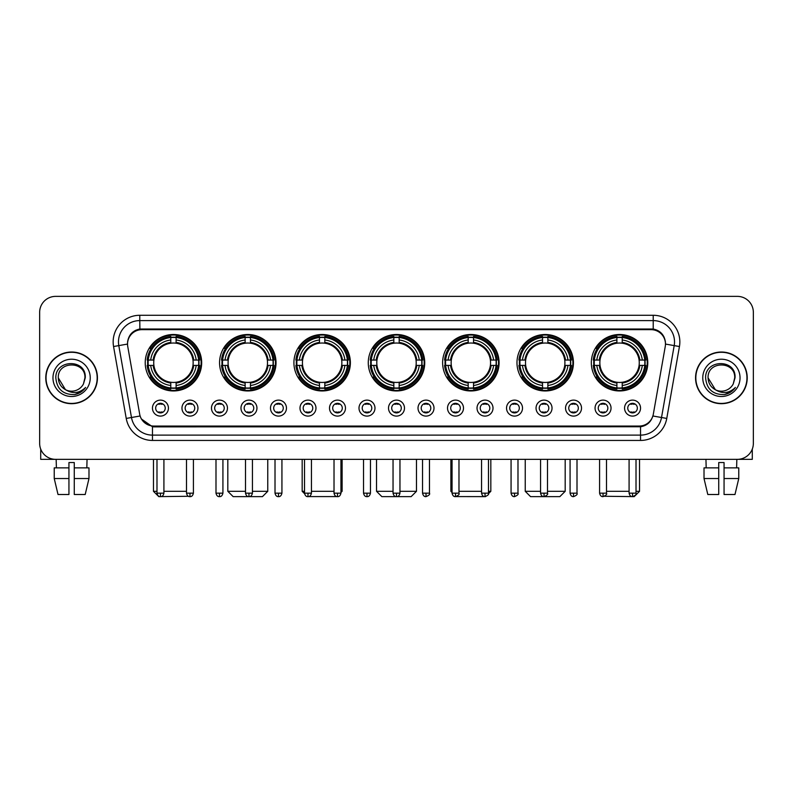 <?xml version="1.0" encoding="UTF-8"?>
<svg xmlns="http://www.w3.org/2000/svg" width="793" height="793" viewBox="0 0 793 793"><rect width="100%" height="100%" fill="white"/><g stroke="black" fill="none" stroke-linecap="round" stroke-linejoin="round"><path stroke-width="1.19" d="M442.623 362.728A28.231 28.231 0 0 0 470.854 390.959A28.231 28.231 0 0 0 499.084 362.728A28.231 28.231 0 0 0 470.854 334.507A28.231 28.231 0 0 0 442.623 362.728M219.562 362.728A28.231 28.231 0 0 0 247.793 390.959A28.231 28.231 0 0 0 276.023 362.728A28.231 28.231 0 0 0 247.793 334.507A28.231 28.231 0 0 0 219.562 362.728M293.916 362.728A28.231 28.231 0 0 0 322.146 390.959A28.231 28.231 0 0 0 350.377 362.728A28.231 28.231 0 0 0 322.146 334.507A28.231 28.231 0 0 0 293.916 362.728M368.269 362.728A28.231 28.231 0 0 0 396.5 390.959A28.231 28.231 0 0 0 424.731 362.728A28.231 28.231 0 0 0 396.5 334.507A28.231 28.231 0 0 0 368.269 362.728M516.977 362.728A28.231 28.231 0 0 0 545.207 390.959A28.231 28.231 0 0 0 573.438 362.728A28.231 28.231 0 0 0 545.207 334.507A28.231 28.231 0 0 0 516.977 362.728M591.33 362.728A28.231 28.231 0 0 0 619.561 390.959A28.231 28.231 0 0 0 647.782 362.728A28.231 28.231 0 0 0 619.561 334.507A28.231 28.231 0 0 0 591.33 362.728M145.218 362.728A28.231 28.231 0 0 0 173.439 390.959A28.231 28.231 0 0 0 201.67 362.728A28.231 28.231 0 0 0 173.439 334.507A28.231 28.231 0 0 0 145.218 362.728M197.943 408.108A7.989 7.989 0 0 1 189.953 416.097A7.989 7.989 0 0 1 181.964 408.108A7.989 7.989 0 0 1 189.953 400.118A7.989 7.989 0 0 1 197.943 408.108M185.156 408.108A4.798 4.798 0 0 0 189.953 412.905A4.798 4.798 0 0 0 194.751 408.108A4.798 4.798 0 0 0 189.953 403.32A4.798 4.798 0 0 0 185.156 408.108M227.452 408.108A7.989 7.989 0 0 1 219.463 416.097A7.989 7.989 0 0 1 211.473 408.108A7.989 7.989 0 0 1 219.463 400.118A7.989 7.989 0 0 1 227.452 408.108M214.665 408.108A4.798 4.798 0 0 0 219.463 412.905A4.798 4.798 0 0 0 224.25 408.108A4.798 4.798 0 0 0 219.463 403.32A4.798 4.798 0 0 0 214.665 408.108M256.952 408.108A7.989 7.989 0 0 1 248.962 416.097A7.989 7.989 0 0 1 240.973 408.108A7.989 7.989 0 0 1 248.962 400.118A7.989 7.989 0 0 1 256.952 408.108M244.175 408.108A4.798 4.798 0 0 0 248.962 412.905A4.798 4.798 0 0 0 253.76 408.108A4.798 4.798 0 0 0 248.962 403.32A4.798 4.798 0 0 0 244.175 408.108M286.461 408.108A7.989 7.989 0 0 1 278.472 416.097A7.989 7.989 0 0 1 270.482 408.108A7.989 7.989 0 0 1 278.472 400.118A7.989 7.989 0 0 1 286.461 408.108M273.684 408.108A4.798 4.798 0 0 0 278.472 412.905A4.798 4.798 0 0 0 283.27 408.108A4.798 4.798 0 0 0 278.472 403.32A4.798 4.798 0 0 0 273.684 408.108M315.971 408.108A7.989 7.989 0 0 1 307.981 416.097A7.989 7.989 0 0 1 299.992 408.108A7.989 7.989 0 0 1 307.981 400.118A7.989 7.989 0 0 1 315.971 408.108M303.184 408.108A4.798 4.798 0 0 0 307.981 412.905A4.798 4.798 0 0 0 312.769 408.108A4.798 4.798 0 0 0 307.981 403.32A4.798 4.798 0 0 0 303.184 408.108M345.48 408.108A7.989 7.989 0 0 1 337.491 416.097A7.989 7.989 0 0 1 329.501 408.108A7.989 7.989 0 0 1 337.491 400.118A7.989 7.989 0 0 1 345.48 408.108M332.693 408.108A4.798 4.798 0 0 0 337.491 412.905A4.798 4.798 0 0 0 342.279 408.108A4.798 4.798 0 0 0 337.491 403.32A4.798 4.798 0 0 0 332.693 408.108M374.98 408.108A7.989 7.989 0 0 1 366.99 416.097A7.989 7.989 0 0 1 359.001 408.108A7.989 7.989 0 0 1 366.99 400.118A7.989 7.989 0 0 1 374.98 408.108M362.203 408.108A4.798 4.798 0 0 0 366.99 412.905A4.798 4.798 0 0 0 371.788 408.108A4.798 4.798 0 0 0 366.99 403.32A4.798 4.798 0 0 0 362.203 408.108M404.489 408.108A7.989 7.989 0 0 1 396.5 416.097A7.989 7.989 0 0 1 388.511 408.108A7.989 7.989 0 0 1 396.5 400.118A7.989 7.989 0 0 1 404.489 408.108M391.702 408.108A4.798 4.798 0 0 0 396.5 412.905A4.798 4.798 0 0 0 401.298 408.108A4.798 4.798 0 0 0 396.5 403.32A4.798 4.798 0 0 0 391.702 408.108M433.999 408.108A7.989 7.989 0 0 1 426.01 416.097A7.989 7.989 0 0 1 418.02 408.108A7.989 7.989 0 0 1 426.01 400.118A7.989 7.989 0 0 1 433.999 408.108M421.212 408.108A4.798 4.798 0 0 0 426.01 412.905A4.798 4.798 0 0 0 430.797 408.108A4.798 4.798 0 0 0 426.01 403.32A4.798 4.798 0 0 0 421.212 408.108M463.499 408.108A7.989 7.989 0 0 1 455.509 416.097A7.989 7.989 0 0 1 447.52 408.108A7.989 7.989 0 0 1 455.509 400.118A7.989 7.989 0 0 1 463.499 408.108M450.721 408.108A4.798 4.798 0 0 0 455.509 412.905A4.798 4.798 0 0 0 460.307 408.108A4.798 4.798 0 0 0 455.509 403.32A4.798 4.798 0 0 0 450.721 408.108M493.008 408.108A7.989 7.989 0 0 1 485.019 416.097A7.989 7.989 0 0 1 477.029 408.108A7.989 7.989 0 0 1 485.019 400.118A7.989 7.989 0 0 1 493.008 408.108M480.231 408.108A4.798 4.798 0 0 0 485.019 412.905A4.798 4.798 0 0 0 489.816 408.108A4.798 4.798 0 0 0 485.019 403.32A4.798 4.798 0 0 0 480.231 408.108M522.518 408.108A7.989 7.989 0 0 1 514.528 416.097A7.989 7.989 0 0 1 506.539 408.108A7.989 7.989 0 0 1 514.528 400.118A7.989 7.989 0 0 1 522.518 408.108M509.73 408.108A4.798 4.798 0 0 0 514.528 412.905A4.798 4.798 0 0 0 519.316 408.108A4.798 4.798 0 0 0 514.528 403.32A4.798 4.798 0 0 0 509.73 408.108M552.027 408.108A7.989 7.989 0 0 1 544.038 416.097A7.989 7.989 0 0 1 536.048 408.108A7.989 7.989 0 0 1 544.038 400.118A7.989 7.989 0 0 1 552.027 408.108M539.24 408.108A4.798 4.798 0 0 0 544.038 412.905A4.798 4.798 0 0 0 548.825 408.108A4.798 4.798 0 0 0 544.038 403.32A4.798 4.798 0 0 0 539.24 408.108M581.527 408.108A7.989 7.989 0 0 1 573.537 416.097A7.989 7.989 0 0 1 565.548 408.108A7.989 7.989 0 0 1 573.537 400.118A7.989 7.989 0 0 1 581.527 408.108M568.75 408.108A4.798 4.798 0 0 0 573.537 412.905A4.798 4.798 0 0 0 578.335 408.108A4.798 4.798 0 0 0 573.537 403.32A4.798 4.798 0 0 0 568.75 408.108M611.036 408.108A7.989 7.989 0 0 1 603.047 416.097A7.989 7.989 0 0 1 595.057 408.108A7.989 7.989 0 0 1 603.047 400.118A7.989 7.989 0 0 1 611.036 408.108M598.249 408.108A4.798 4.798 0 0 0 603.047 412.905A4.798 4.798 0 0 0 607.844 408.108A4.798 4.798 0 0 0 603.047 403.32A4.798 4.798 0 0 0 598.249 408.108M640.546 408.108A7.989 7.989 0 0 1 632.556 416.097A7.989 7.989 0 0 1 624.567 408.108A7.989 7.989 0 0 1 632.556 400.118A7.989 7.989 0 0 1 640.546 408.108M627.759 408.108A4.798 4.798 0 0 0 632.556 412.905A4.798 4.798 0 0 0 637.344 408.108A4.798 4.798 0 0 0 632.556 403.32A4.798 4.798 0 0 0 627.759 408.108M168.433 408.108A7.989 7.989 0 0 1 160.444 416.097A7.989 7.989 0 0 1 152.454 408.108A7.989 7.989 0 0 1 160.444 400.118A7.989 7.989 0 0 1 168.433 408.108M155.656 408.108A4.798 4.798 0 0 0 160.444 412.905A4.798 4.798 0 0 0 165.241 408.108A4.798 4.798 0 0 0 160.444 403.32A4.798 4.798 0 0 0 155.656 408.108M127.752 346.531A14.383 14.383 0 0 1 141.907 329.66L651.093 329.66A14.383 14.383 0 0 1 665.248 346.531L653.323 414.174A14.383 14.383 0 0 1 639.158 426.059L153.842 426.059A14.383 14.383 0 0 1 139.677 414.174L127.752 346.531M147.746 365.395A25.832 25.832 0 0 1 147.746 360.072M593.868 365.395A25.832 25.832 0 0 1 593.868 360.072M519.514 365.395A25.832 25.832 0 0 1 519.514 360.072M370.807 365.395A25.832 25.832 0 0 1 370.807 360.072M296.453 365.395A25.832 25.832 0 0 1 296.453 360.072M222.099 365.395A25.832 25.832 0 0 1 222.099 360.072M445.16 365.395A25.832 25.832 0 0 1 445.16 360.072M45.776 377.855A25.832 25.832 0 0 0 71.608 403.687A25.832 25.832 0 0 0 97.44 377.855A25.832 25.832 0 0 0 71.608 352.023A25.832 25.832 0 0 0 45.776 377.855M695.56 377.855A25.832 25.832 0 0 0 721.392 403.687A25.832 25.832 0 0 0 747.224 377.855A25.832 25.832 0 0 0 721.392 352.023A25.832 25.832 0 0 0 695.56 377.855M127.594 341.912L127.554 344.063L127.594 341.912C128.704 334.824 132.768 330.532 139.776 329.016L653.224 329.016C660.222 330.522 664.286 334.815 665.406 341.912L665.446 344.063M139.776 315.277L653.224 315.277A26.635 26.635 0 0 1 679.442 346.531L666.764 418.436A26.635 26.635 0 0 1 640.536 440.442L152.464 440.442A26.635 26.635 0 0 1 126.236 418.436L113.558 346.531A26.635 26.635 0 0 1 139.776 315.277L139.776 320.6L653.224 320.6A21.302 21.302 0 0 1 674.199 345.609L661.521 417.505A21.302 21.302 0 0 1 640.536 435.119L152.464 435.119A21.302 21.302 0 0 1 131.479 417.505L118.801 345.609A21.302 21.302 0 0 1 139.776 320.6L139.895 328.996M131.43 333.387L135.256 330.493M135.385 330.423L139.102 329.135M640.536 440.442L640.536 426.763C646.87 425.712 650.964 422.114 652.827 415.978C650.974 422.114 646.88 425.702 640.536 426.763L154.12 426.862L152.464 426.763L141.243 418.873M664.028 336.975L665.406 341.912M753.35 312.343A15.979 15.979 0 0 0 737.371 296.374L55.629 296.374A15.979 15.979 0 0 0 39.65 312.343L39.65 443.366A15.979 15.979 0 0 0 55.629 459.345L737.371 459.345A15.979 15.979 0 0 0 753.35 443.366L753.35 312.343L753.35 443.366M652.887 415.988L661.521 417.505L674.199 345.609L679.442 346.531M39.65 312.343L39.65 443.366M737.371 296.374L55.629 296.374M55.629 459.345L737.371 459.345M97.172 377.855A25.564 25.564 0 0 0 71.608 352.29A25.564 25.564 0 0 0 46.044 377.855A25.564 25.564 0 0 0 71.608 403.429A25.564 25.564 0 0 0 97.172 377.855M65.442 389.66L58.295 377.855C57.473 360.686 85.733 360.686 84.92 377.855L83.463 383.921L85.248 377.855C86.566 358.634 55.242 359.1 55.827 377.855C56.888 389.185 63.133 394.755 74.552 394.577C79.211 393.685 82.898 391.306 85.614 387.44C79.478 393.348 72.807 394.121 65.631 389.76A13.312 13.312 0 0 0 83.463 383.921L84.92 378.043M65.631 389.76C60.972 387.192 58.523 383.227 58.295 377.855M52.962 377.855A18.645 18.645 0 0 0 71.608 396.5A18.645 18.645 0 0 0 90.243 377.855A18.645 18.645 0 0 0 71.608 359.219A18.645 18.645 0 0 0 52.962 377.855M85.585 387.499L80.856 392.089M80.747 392.158L74.641 394.567M40.711 449.106L40.711 459.345L102.495 459.345M54.231 467.87L54.231 478.526L58.018 494.505L54.231 478.526L54.231 467.87L68.941 467.87L68.941 462.547L74.274 462.547L74.274 467.87L88.985 467.87L88.985 478.526L85.198 494.505L88.985 478.526L74.274 478.526L74.274 467.87L74.274 494.505L85.198 494.505M87.052 459.345L86.824 467.87M68.941 467.87L68.941 494.505L58.018 494.505M54.231 478.526L68.941 478.526M56.164 459.345L56.392 467.87M746.956 377.855A25.564 25.564 0 0 0 721.392 352.29A25.564 25.564 0 0 0 695.828 377.855A25.564 25.564 0 0 0 721.392 403.429A25.564 25.564 0 0 0 746.956 377.855M734.705 378.043L733.247 383.921L735.032 377.855C736.35 358.634 705.027 359.1 705.611 377.855C706.672 389.185 712.917 394.755 724.346 394.577C728.995 393.685 732.682 391.306 735.408 387.44C729.263 393.348 722.601 394.121 715.415 389.76L708.08 377.855C707.267 360.686 735.527 360.686 734.705 377.855L733.247 383.921A13.312 13.312 0 0 1 715.415 389.76C710.766 387.192 708.318 383.227 708.08 377.855M702.757 377.855A18.645 18.645 0 0 0 721.392 396.5A18.645 18.645 0 0 0 740.038 377.855A18.645 18.645 0 0 0 721.392 359.219A18.645 18.645 0 0 0 702.757 377.855M735.369 387.499L730.65 392.089M730.541 392.158L724.425 394.567M188.437 496.279L158.798 496.626L153.465 491.303L156.984 491.303M163.913 491.303L186.494 491.303M176.105 387.946L176.105 389.016A26.417 26.417 0 0 0 199.727 365.395L198.656 365.395A25.356 25.356 0 0 1 176.105 387.946L176.105 385.477A22.898 22.898 0 0 0 196.188 365.395L192.967 365.395A19.706 19.706 0 0 0 176.105 343.21L176.105 337.521A25.356 25.356 0 0 1 198.656 360.072L199.727 360.072A26.417 26.417 0 0 0 176.105 336.45L176.105 337.521M148.232 365.395L147.161 365.395A26.417 26.417 0 0 0 170.782 389.016L170.782 387.946A25.356 25.356 0 0 1 148.232 365.395L150.7 365.395A22.898 22.898 0 0 0 170.782 385.477L170.782 382.256A19.706 19.706 0 0 0 192.967 365.395L193.76 365.395A20.489 20.489 0 0 1 176.105 383.049L176.105 385.477M170.782 337.521L170.782 336.45A26.417 26.417 0 0 0 147.161 360.072L148.232 360.072A25.356 25.356 0 0 1 170.782 337.521L170.782 339.989A22.898 22.898 0 0 0 150.7 360.072L153.911 360.072A19.706 19.706 0 0 0 170.782 382.256L170.782 383.049A20.489 20.489 0 0 1 153.128 365.395L150.7 365.395M148.281 365.395A25.297 25.297 0 0 1 148.281 360.072M176.105 337.57A25.297 25.297 0 0 0 170.782 337.57M198.597 360.072A25.297 25.297 0 0 1 198.597 365.395M198.656 360.072L196.188 360.072A22.898 22.898 0 0 0 176.105 339.989M196.188 365.395L198.656 365.395M170.782 385.477L170.782 387.946M192.967 360.072L196.188 360.072M192.967 365.395A19.706 19.706 0 0 1 176.105 382.256L176.105 383.049M170.782 382.256A19.706 19.706 0 0 1 153.911 365.395L153.128 365.395M176.105 387.886A25.297 25.297 0 0 1 170.782 387.886M150.7 360.072L148.232 360.072M170.782 343.171L170.782 339.989M176.105 343.21A19.706 19.706 0 0 0 153.911 360.072L153.128 360.072A20.489 20.489 0 0 1 170.782 342.417M176.105 343.171L176.105 342.417A20.489 20.489 0 0 1 193.76 360.072M151.285 348.355L149.768 348.355A27.696 27.696 0 0 1 201.135 362.728A27.696 27.696 0 0 1 149.768 377.111L151.285 377.111M252.432 491.303L267.766 491.303L262.443 496.626L233.152 496.626L227.819 491.303L245.503 491.303M250.459 387.946L250.459 389.016A26.417 26.417 0 0 0 274.081 365.395L273.01 365.395A25.356 25.356 0 0 1 250.459 387.946L250.459 385.477A22.898 22.898 0 0 0 270.542 365.395L267.32 365.395A19.706 19.706 0 0 0 250.459 343.21L250.459 337.521A25.356 25.356 0 0 1 273.01 360.072L274.081 360.072A26.417 26.417 0 0 0 250.459 336.45L250.459 337.521M222.585 365.395L221.515 365.395A26.417 26.417 0 0 0 245.136 389.016L245.136 387.946A25.356 25.356 0 0 1 222.585 365.395L225.043 365.395A22.898 22.898 0 0 0 245.136 385.477L245.136 382.256A19.706 19.706 0 0 0 267.32 365.395L268.103 365.395A20.489 20.489 0 0 1 250.459 383.049L250.459 385.477M245.136 337.521L245.136 336.45A26.417 26.417 0 0 0 221.515 360.072L222.585 360.072A25.356 25.356 0 0 1 245.136 337.521L245.136 339.989A22.898 22.898 0 0 0 225.043 360.072L228.265 360.072A19.706 19.706 0 0 0 245.136 382.256L245.136 383.049A20.489 20.489 0 0 1 227.482 365.395L225.043 365.395M222.635 365.395A25.297 25.297 0 0 1 222.635 360.072M250.459 337.57A25.297 25.297 0 0 0 245.136 337.57M272.951 360.072A25.297 25.297 0 0 1 272.951 365.395M273.01 360.072L270.542 360.072A22.898 22.898 0 0 0 250.459 339.989M270.542 365.395L273.01 365.395M245.136 385.477L245.136 387.946M267.32 360.072L270.542 360.072M267.32 365.395A19.706 19.706 0 0 1 250.459 382.256L250.459 383.049M245.136 382.256A19.706 19.706 0 0 1 228.265 365.395L227.482 365.395M250.459 387.886A25.297 25.297 0 0 1 245.136 387.886M225.043 360.072L222.585 360.072M245.136 343.171L245.136 339.989M250.459 343.21A19.706 19.706 0 0 0 228.265 360.072L227.482 360.072A20.489 20.489 0 0 1 245.136 342.417M250.459 343.171L250.459 342.417A20.489 20.489 0 0 1 268.103 360.072M225.638 348.355L224.122 348.355A27.696 27.696 0 0 1 275.488 362.728A27.696 27.696 0 0 1 224.122 377.111L225.638 377.111M336.856 496.577L307.466 496.596M311.441 491.303L334.022 491.303M340.95 491.303L342.12 491.303L340.95 492.473M324.813 387.946L324.813 389.016A26.417 26.417 0 0 0 348.434 365.395L347.364 365.395A25.356 25.356 0 0 1 324.813 387.946L324.813 385.477A22.898 22.898 0 0 0 344.896 365.395L341.674 365.395A19.706 19.706 0 0 0 324.813 343.21L324.813 337.521A25.356 25.356 0 0 1 347.364 360.072L348.434 360.072A26.417 26.417 0 0 0 324.813 336.45L324.813 337.521M296.939 365.395L295.868 365.395A26.417 26.417 0 0 0 319.48 389.016L319.48 387.946A25.356 25.356 0 0 1 296.939 365.395L299.397 365.395A22.898 22.898 0 0 0 319.48 385.477L319.48 382.256A19.706 19.706 0 0 0 341.674 365.395L342.457 365.395A20.489 20.489 0 0 1 324.813 383.049L324.813 385.477M319.48 337.521L319.48 336.45A26.417 26.417 0 0 0 295.868 360.072L296.939 360.072A25.356 25.356 0 0 1 319.48 337.521L319.48 339.989A22.898 22.898 0 0 0 299.397 360.072L302.619 360.072A19.706 19.706 0 0 0 319.48 382.256L319.48 383.049A20.489 20.489 0 0 1 301.836 365.395L299.397 365.395M296.988 365.395A25.297 25.297 0 0 1 296.988 360.072M324.813 337.57A25.297 25.297 0 0 0 319.48 337.57M347.304 360.072A25.297 25.297 0 0 1 347.304 365.395M347.364 360.072L344.896 360.072A22.898 22.898 0 0 0 324.813 339.989M344.896 365.395L347.364 365.395M319.48 385.477L319.48 387.946M341.674 360.072L344.896 360.072M341.674 365.395A19.706 19.706 0 0 1 324.813 382.256L324.813 383.049M319.48 382.256A19.706 19.706 0 0 1 302.619 365.395L301.836 365.395M324.813 387.886A25.297 25.297 0 0 1 319.48 387.886M299.397 360.072L296.939 360.072M319.48 343.171L319.48 339.989M324.813 343.21A19.706 19.706 0 0 0 302.619 360.072L301.836 360.072A20.489 20.489 0 0 1 319.48 342.417M324.813 343.171L324.813 342.417A20.489 20.489 0 0 1 342.457 360.072M302.173 459.345L302.173 491.303L304.522 491.303M299.982 348.355L298.475 348.355A27.696 27.696 0 0 1 349.842 362.728A27.696 27.696 0 0 1 298.475 377.111L299.982 377.111M399.959 491.303L416.474 491.303L411.151 496.626L381.849 496.626L376.526 491.303L393.041 491.303M399.166 387.946L399.166 389.016A26.417 26.417 0 0 0 422.778 365.395L421.707 365.395A25.356 25.356 0 0 1 399.166 387.946L399.166 385.477A22.898 22.898 0 0 0 419.249 365.395L416.028 365.395A19.706 19.706 0 0 0 399.166 343.21L399.166 337.521A25.356 25.356 0 0 1 421.707 360.072L422.778 360.072A26.417 26.417 0 0 0 399.166 336.45L399.166 337.521M371.293 365.395L370.222 365.395A26.417 26.417 0 0 0 393.834 389.016L393.834 387.946A25.356 25.356 0 0 1 371.293 365.395L373.751 365.395A22.898 22.898 0 0 0 393.834 385.477L393.834 382.256A19.706 19.706 0 0 0 416.028 365.395L416.811 365.395A20.489 20.489 0 0 1 399.166 383.049L399.166 385.477M393.834 337.521L393.834 336.45A26.417 26.417 0 0 0 370.222 360.072L371.293 360.072A25.356 25.356 0 0 1 393.834 337.521L393.834 339.989A22.898 22.898 0 0 0 373.751 360.072L376.972 360.072A19.706 19.706 0 0 0 393.834 382.256L393.834 383.049A20.489 20.489 0 0 1 376.189 365.395L373.751 365.395M371.342 365.395A25.297 25.297 0 0 1 371.342 360.072M399.166 337.57A25.297 25.297 0 0 0 393.834 337.57M421.658 360.072A25.297 25.297 0 0 1 421.658 365.395M421.707 360.072L419.249 360.072A22.898 22.898 0 0 0 399.166 339.989M419.249 365.395L421.707 365.395M393.834 385.477L393.834 387.946M416.028 360.072L419.249 360.072M416.028 365.395A19.706 19.706 0 0 1 399.166 382.256L399.166 383.049M393.834 382.256A19.706 19.706 0 0 1 376.972 365.395L376.189 365.395M399.166 387.886A25.297 25.297 0 0 1 393.834 387.886M373.751 360.072L371.293 360.072M393.834 343.171L393.834 339.989M399.166 343.21A19.706 19.706 0 0 0 376.972 360.072L376.189 360.072A20.489 20.489 0 0 1 393.834 342.417M399.166 343.171L399.166 342.417A20.489 20.489 0 0 1 416.811 360.072M374.336 348.355L372.829 348.355A27.696 27.696 0 0 1 424.196 362.728A27.696 27.696 0 0 1 372.829 377.111L374.336 377.111M485.504 496.626L456.144 496.577M458.978 491.303L481.559 491.303M488.478 491.303L490.827 491.303L488.438 493.692M473.52 387.946L473.52 389.016A26.417 26.417 0 0 0 497.132 365.395L496.061 365.395A25.356 25.356 0 0 1 473.52 387.946L473.52 385.477A22.898 22.898 0 0 0 493.603 365.395L490.381 365.395A19.706 19.706 0 0 0 473.52 343.21L473.52 337.521A25.356 25.356 0 0 1 496.061 360.072L497.132 360.072A26.417 26.417 0 0 0 473.52 336.45L473.52 337.521M445.636 365.395L444.566 365.395A26.417 26.417 0 0 0 468.187 389.016L468.187 387.946A25.356 25.356 0 0 1 445.636 365.395L448.104 365.395A22.898 22.898 0 0 0 468.187 385.477L468.187 382.256A19.706 19.706 0 0 0 490.381 365.395L491.164 365.395A20.489 20.489 0 0 1 473.52 383.049L473.52 385.477M468.187 337.521L468.187 336.45A26.417 26.417 0 0 0 444.566 360.072L445.636 360.072A25.356 25.356 0 0 1 468.187 337.521L468.187 339.989A22.898 22.898 0 0 0 448.104 360.072L451.326 360.072A19.706 19.706 0 0 0 468.187 382.256L468.187 383.049A20.489 20.489 0 0 1 450.543 365.395L448.104 365.395M445.696 365.395A25.297 25.297 0 0 1 445.696 360.072M473.52 337.57A25.297 25.297 0 0 0 468.187 337.57M496.012 360.072A25.297 25.297 0 0 1 496.012 365.395M496.061 360.072L493.603 360.072A22.898 22.898 0 0 0 473.52 339.989M493.603 365.395L496.061 365.395M468.187 385.477L468.187 387.946M490.381 360.072L493.603 360.072M490.381 365.395A19.706 19.706 0 0 1 473.52 382.256L473.52 383.049M468.187 382.256A19.706 19.706 0 0 1 451.326 365.395L450.543 365.395M473.52 387.886A25.297 25.297 0 0 1 468.187 387.886M448.104 360.072L445.636 360.072M468.187 343.171L468.187 339.989M473.52 343.21A19.706 19.706 0 0 0 451.326 360.072L450.543 360.072A20.489 20.489 0 0 1 468.187 342.417M473.52 343.171L473.52 342.417A20.489 20.489 0 0 1 491.164 360.072M450.88 459.345L450.88 491.303L452.05 491.303M448.689 348.355L447.183 348.355A27.696 27.696 0 0 1 498.549 362.728A27.696 27.696 0 0 1 447.183 377.111L448.689 377.111M547.497 491.303L565.181 491.303L559.848 496.626L530.557 496.626L525.234 491.303L540.568 491.303M547.864 387.946L547.864 389.016A26.417 26.417 0 0 0 571.485 365.395L570.415 365.395A25.356 25.356 0 0 1 547.864 387.946L547.864 385.477A22.898 22.898 0 0 0 567.957 365.395L564.735 365.395A19.706 19.706 0 0 0 547.864 343.21L547.864 337.521A25.356 25.356 0 0 1 570.415 360.072L571.485 360.072A26.417 26.417 0 0 0 547.864 336.45L547.864 337.521M519.99 365.395L518.919 365.395A26.417 26.417 0 0 0 542.541 389.016L542.541 387.946A25.356 25.356 0 0 1 519.99 365.395L522.458 365.395A22.898 22.898 0 0 0 542.541 385.477L542.541 382.256A19.706 19.706 0 0 0 564.735 365.395L565.518 365.395A20.489 20.489 0 0 1 547.864 383.049L547.864 385.477M542.541 337.521L542.541 336.45A26.417 26.417 0 0 0 518.919 360.072L519.99 360.072A25.356 25.356 0 0 1 542.541 337.521L542.541 339.989A22.898 22.898 0 0 0 522.458 360.072L525.68 360.072A19.706 19.706 0 0 0 542.541 382.256L542.541 383.049A20.489 20.489 0 0 1 524.897 365.395L522.458 365.395M520.049 365.395A25.297 25.297 0 0 1 520.049 360.072M547.864 337.57A25.297 25.297 0 0 0 542.541 337.57M570.365 360.072A25.297 25.297 0 0 1 570.365 365.395M570.415 360.072L567.957 360.072A22.898 22.898 0 0 0 547.864 339.989M567.957 365.395L570.415 365.395M542.541 385.477L542.541 387.946M564.735 360.072L567.957 360.072M564.735 365.395A19.706 19.706 0 0 1 547.864 382.256L547.864 383.049M542.541 382.256A19.706 19.706 0 0 1 525.68 365.395L524.897 365.395M547.864 387.886A25.297 25.297 0 0 1 542.541 387.886M522.458 360.072L519.99 360.072M542.541 343.171L542.541 339.989M547.864 343.21A19.706 19.706 0 0 0 525.68 360.072L524.897 360.072A20.489 20.489 0 0 1 542.541 342.417M547.864 343.171L547.864 342.417A20.489 20.489 0 0 1 565.518 360.072M523.043 348.355L521.536 348.355A27.696 27.696 0 0 1 572.903 362.728A27.696 27.696 0 0 1 521.536 377.111L523.043 377.111M636.016 491.303L639.535 491.303L634.202 496.626L604.563 496.279M606.506 491.303L629.087 491.303M622.218 387.946L622.218 389.016A26.417 26.417 0 0 0 645.839 365.395L644.768 365.395A25.356 25.356 0 0 1 622.218 387.946L622.218 385.477A22.898 22.898 0 0 0 642.3 365.395L639.089 365.395A19.706 19.706 0 0 0 622.218 343.21L622.218 337.521A25.356 25.356 0 0 1 644.768 360.072L645.839 360.072A26.417 26.417 0 0 0 622.218 336.45L622.218 337.521M594.344 365.395L593.273 365.395A26.417 26.417 0 0 0 616.895 389.016L616.895 387.946A25.356 25.356 0 0 1 594.344 365.395L596.812 365.395A22.898 22.898 0 0 0 616.895 385.477L616.895 382.256A19.706 19.706 0 0 0 639.089 365.395L639.872 365.395A20.489 20.489 0 0 1 622.218 383.049L622.218 385.477M616.895 337.521L616.895 336.45A26.417 26.417 0 0 0 593.273 360.072L594.344 360.072A25.356 25.356 0 0 1 616.895 337.521L616.895 339.989A22.898 22.898 0 0 0 596.812 360.072L600.033 360.072A19.706 19.706 0 0 0 616.895 382.256L616.895 383.049A20.489 20.489 0 0 1 599.24 365.395L596.812 365.395M594.403 365.395A25.297 25.297 0 0 1 594.403 360.072M622.218 337.57A25.297 25.297 0 0 0 616.895 337.57M644.719 360.072A25.297 25.297 0 0 1 644.719 365.395M644.768 360.072L642.3 360.072A22.898 22.898 0 0 0 622.218 339.989M642.3 365.395L644.768 365.395M616.895 385.477L616.895 387.946M639.089 360.072L642.3 360.072M639.089 365.395A19.706 19.706 0 0 1 622.218 382.256L622.218 383.049M616.895 382.256A19.706 19.706 0 0 1 600.033 365.395L599.24 365.395M622.218 387.886A25.297 25.297 0 0 1 616.895 387.886M596.812 360.072L594.344 360.072M616.895 343.171L616.895 339.989M622.218 343.21A19.706 19.706 0 0 0 600.033 360.072L599.24 360.072A20.489 20.489 0 0 1 616.895 342.417M622.218 343.171L622.218 342.417A20.489 20.489 0 0 1 639.872 360.072M597.397 348.355L595.89 348.355A27.696 27.696 0 0 1 647.257 362.728A27.696 27.696 0 0 1 595.89 377.111L597.397 377.111M158.848 412.628L158.848 411.874A4.084 4.084 0 0 0 162.04 411.874L162.04 412.628M162.04 403.587L162.04 404.351A4.084 4.084 0 0 0 158.848 404.351L158.848 403.587M752.289 449.106L752.289 459.345L690.505 459.345M704.015 467.87L704.015 478.526L707.802 494.505L704.015 478.526L704.015 467.87L718.726 467.87L718.726 462.547L724.059 462.547L724.059 467.87L738.769 467.87L738.769 478.526L734.982 494.505L738.769 478.526L724.059 478.526L724.059 467.87M736.836 459.345L736.608 467.87M718.726 467.87L718.726 494.505L707.802 494.505M704.015 478.526L718.726 478.526M734.982 494.505L724.059 494.505L724.059 478.526M705.948 459.345L706.176 467.87M188.357 412.628L188.357 411.874A4.084 4.084 0 0 0 191.549 411.874L191.549 412.628M191.549 403.587L191.549 404.351A4.084 4.084 0 0 0 188.357 404.351L188.357 403.587M217.867 412.628L217.867 411.874A4.084 4.084 0 0 0 221.059 411.874L221.059 412.628M221.059 403.587L221.059 404.351A4.084 4.084 0 0 0 217.867 404.351L217.867 403.587M247.366 412.628L247.366 411.874A4.084 4.084 0 0 0 250.568 411.874L250.568 412.628M250.568 403.587L250.568 404.351A4.084 4.084 0 0 0 247.366 404.351L247.366 403.587M276.876 412.628L276.876 411.874A4.084 4.084 0 0 0 280.068 411.874L280.068 412.628M280.068 403.587L280.068 404.351A4.084 4.084 0 0 0 276.876 404.351L276.876 403.587M306.385 412.628L306.385 411.874A4.084 4.084 0 0 0 309.577 411.874L309.577 412.628M309.577 403.587L309.577 404.351A4.084 4.084 0 0 0 306.385 404.351L306.385 403.587M335.885 412.628L335.885 411.874A4.084 4.084 0 0 0 339.087 411.874L339.087 412.628M339.087 403.587L339.087 404.351A4.084 4.084 0 0 0 335.885 404.351L335.885 403.587M365.395 412.628L365.395 411.874A4.084 4.084 0 0 0 368.586 411.874L368.586 412.628M368.586 403.587L368.586 404.351A4.084 4.084 0 0 0 365.395 404.351L365.395 403.587M394.904 412.628L394.904 411.874A4.084 4.084 0 0 0 398.096 411.874L398.096 412.628M398.096 403.587L398.096 404.351A4.084 4.084 0 0 0 394.904 404.351L394.904 403.587M424.414 412.628L424.414 411.874A4.084 4.084 0 0 0 427.605 411.874L427.605 412.628M427.605 403.587L427.605 404.351A4.084 4.084 0 0 0 424.414 404.351L424.414 403.587M453.913 412.628L453.913 411.874A4.084 4.084 0 0 0 457.115 411.874L457.115 412.628M457.115 403.587L457.115 404.351A4.084 4.084 0 0 0 453.913 404.351L453.913 403.587M483.423 412.628L483.423 411.874A4.084 4.084 0 0 0 486.615 411.874L486.615 412.628M486.615 403.587L486.615 404.351A4.084 4.084 0 0 0 483.423 404.351L483.423 403.587M512.932 412.628L512.932 411.874A4.084 4.084 0 0 0 516.124 411.874L516.124 412.628M516.124 403.587L516.124 404.351A4.084 4.084 0 0 0 512.932 404.351L512.932 403.587M542.432 412.628L542.432 411.874A4.084 4.084 0 0 0 545.634 411.874L545.634 412.628M545.634 403.587L545.634 404.351A4.084 4.084 0 0 0 542.432 404.351L542.432 403.587M571.941 412.628L571.941 411.874A4.084 4.084 0 0 0 575.133 411.874L575.133 412.628M575.133 403.587L575.133 404.351A4.084 4.084 0 0 0 571.941 404.351L571.941 403.587M601.451 412.628L601.451 411.874A4.084 4.084 0 0 0 604.643 411.874L604.643 412.628M604.643 403.587L604.643 404.351A4.084 4.084 0 0 0 601.451 404.351L601.451 403.587M630.96 412.628L630.96 411.874A4.084 4.084 0 0 0 634.152 411.874L634.152 412.628M634.152 403.587L634.152 404.351A4.084 4.084 0 0 0 630.96 404.351L630.96 403.587M653.224 315.277L653.224 329.016M113.558 346.531L118.801 345.609A21.302 21.302 0 0 1 118.474 341.912M118.801 345.609L127.534 344.063M152.464 440.442L152.464 426.763M126.236 418.436L140.113 415.988M665.466 344.063L674.199 345.609M661.521 417.505L666.764 418.436M170.782 388.134A25.535 25.535 0 0 0 176.105 388.134M198.845 365.395A25.535 25.535 0 0 0 198.845 360.072M176.105 337.332A25.535 25.535 0 0 0 170.782 337.332M245.136 388.134A25.535 25.535 0 0 0 250.459 388.134M273.189 365.395A25.535 25.535 0 0 0 273.189 360.072M250.459 337.332A25.535 25.535 0 0 0 245.136 337.332M319.48 388.134A25.535 25.535 0 0 0 324.813 388.134M347.542 365.395A25.535 25.535 0 0 0 347.542 360.072M324.813 337.332A25.535 25.535 0 0 0 319.48 337.332M393.834 388.134A25.535 25.535 0 0 0 399.166 388.134M421.896 365.395A25.535 25.535 0 0 0 421.896 360.072M399.166 337.332A25.535 25.535 0 0 0 393.834 337.332M468.187 388.134A25.535 25.535 0 0 0 473.52 388.134M496.249 365.395A25.535 25.535 0 0 0 496.249 360.072M473.52 337.332A25.535 25.535 0 0 0 468.187 337.332M542.541 388.134A25.535 25.535 0 0 0 547.864 388.134M570.603 365.395A25.535 25.535 0 0 0 570.603 360.072M547.864 337.332A25.535 25.535 0 0 0 542.541 337.332M616.895 388.134A25.535 25.535 0 0 0 622.218 388.134M644.957 365.395A25.535 25.535 0 0 0 644.957 360.072M622.218 337.332A25.535 25.535 0 0 0 616.895 337.332M160.444 493.167L156.984 493.167C157.589 495.635 158.739 496.795 160.444 496.626L160.444 493.167L163.913 493.167L163.913 459.345M189.953 493.167L186.494 493.167C187.098 495.635 188.248 496.795 189.953 496.626L189.953 493.167L193.413 493.167L193.413 459.345M219.463 493.167L215.993 493.167C216.598 495.635 217.758 496.795 219.463 496.626L219.463 493.167L222.922 493.167L222.922 459.345M248.962 493.167L245.503 493.167C246.108 495.635 247.267 496.795 248.962 496.626L248.962 493.167L252.432 493.167L252.432 459.345M278.472 493.167L275.012 493.167C275.617 495.635 276.767 496.795 278.472 496.626L278.472 493.167L281.931 493.167L281.931 459.345M307.981 493.167L304.522 493.167C305.127 495.635 306.276 496.795 307.981 496.626L307.981 493.167L311.441 493.167L311.441 459.345M337.491 493.167L334.022 493.167C334.626 495.635 335.786 496.795 337.491 496.626L337.491 493.167L340.95 493.167L340.95 459.345M366.99 493.167L363.531 493.167C364.136 495.635 365.286 496.795 366.99 496.626L366.99 493.167L370.46 493.167L370.46 459.345M396.5 493.167L393.041 493.167C393.645 495.635 394.795 496.795 396.5 496.626L396.5 493.167L399.959 493.167L399.959 459.345M426.01 493.167L422.54 493.167C423.145 495.635 424.305 496.795 426.01 496.626L426.01 493.167L429.469 493.167L429.469 459.345M455.509 493.167L452.05 493.167C452.654 495.635 453.814 496.795 455.509 496.626L455.509 493.167L458.978 493.167L458.978 459.345M485.019 493.167L481.559 493.167C482.164 495.635 483.314 496.795 485.019 496.626L485.019 493.167L488.478 493.167L488.478 459.345M514.528 493.167L511.069 493.167C511.673 495.635 512.823 496.795 514.528 496.626L514.528 493.167L517.988 493.167L517.988 459.345M544.038 493.167L540.568 493.167C541.173 495.635 542.333 496.795 544.038 496.626L544.038 493.167L547.497 493.167L547.497 459.345M573.537 493.167L570.078 493.167C570.682 495.635 571.832 496.795 573.537 496.626L573.537 493.167L577.007 493.167L577.007 459.345M603.047 493.167L599.587 493.167C600.192 495.635 601.342 496.795 603.047 496.626L603.047 493.167L606.506 493.167L606.506 459.345M632.556 493.167L629.087 493.167C629.692 495.635 630.851 496.795 632.556 496.626L632.556 493.167L636.016 493.167L636.016 459.345M153.465 459.345L153.465 491.303M267.766 459.345L267.766 491.303M227.819 459.345L227.819 491.303M342.12 459.345L342.12 491.303M304.562 493.692L302.173 491.303M416.474 459.345L416.474 491.303M376.526 459.345L376.526 491.303M490.827 459.345L490.827 491.303M452.05 492.473L450.88 491.303M565.181 459.345L565.181 491.303M525.234 459.345L525.234 491.303M639.535 459.345L639.535 491.303M156.984 493.167L156.984 459.345M163.913 493.167C163.308 495.635 162.149 496.795 160.444 496.626M186.494 493.167L186.494 459.345M193.413 493.167C192.808 495.635 191.658 496.795 189.953 496.626M215.993 493.167L215.993 459.345M222.922 493.167C222.318 495.635 221.168 496.795 219.463 496.626M245.503 493.167L245.503 459.345M252.432 493.167C251.827 495.635 250.667 496.795 248.962 496.626M275.012 493.167L275.012 459.345M281.931 493.167C281.327 495.635 280.177 496.795 278.472 496.626M304.522 493.167L304.522 459.345M311.441 493.167C310.836 495.635 309.686 496.795 307.981 496.626M334.022 493.167L334.022 459.345M340.95 493.167C340.346 495.635 339.186 496.795 337.491 496.626M363.531 493.167L363.531 459.345M370.46 493.167C369.855 495.635 368.695 496.795 366.99 496.626M393.041 493.167L393.041 459.345M399.959 493.167C399.355 495.635 398.205 496.795 396.5 496.626M422.54 493.167L422.54 459.345M429.469 493.167C430.173 494.277 429.013 495.427 426.01 496.626M452.05 493.167L452.05 459.345M458.978 493.167C459.682 494.277 458.523 495.427 455.509 496.626M481.559 493.167L481.559 459.345M488.478 493.167C489.182 494.277 488.032 495.427 485.019 496.626M511.069 493.167L511.069 459.345M517.988 493.167C518.691 494.277 517.542 495.427 514.528 496.626M540.568 493.167L540.568 459.345M547.497 493.167C548.201 494.277 547.041 495.427 544.038 496.626M570.078 493.167L570.078 459.345M577.007 493.167C577.7 494.277 576.551 495.427 573.537 496.626M599.587 493.167L599.587 459.345M606.506 493.167C607.21 494.277 606.06 495.427 603.047 496.626M629.087 493.167L629.087 459.345M636.016 493.167C636.72 494.277 635.56 495.427 632.556 496.626"/></g></svg>
